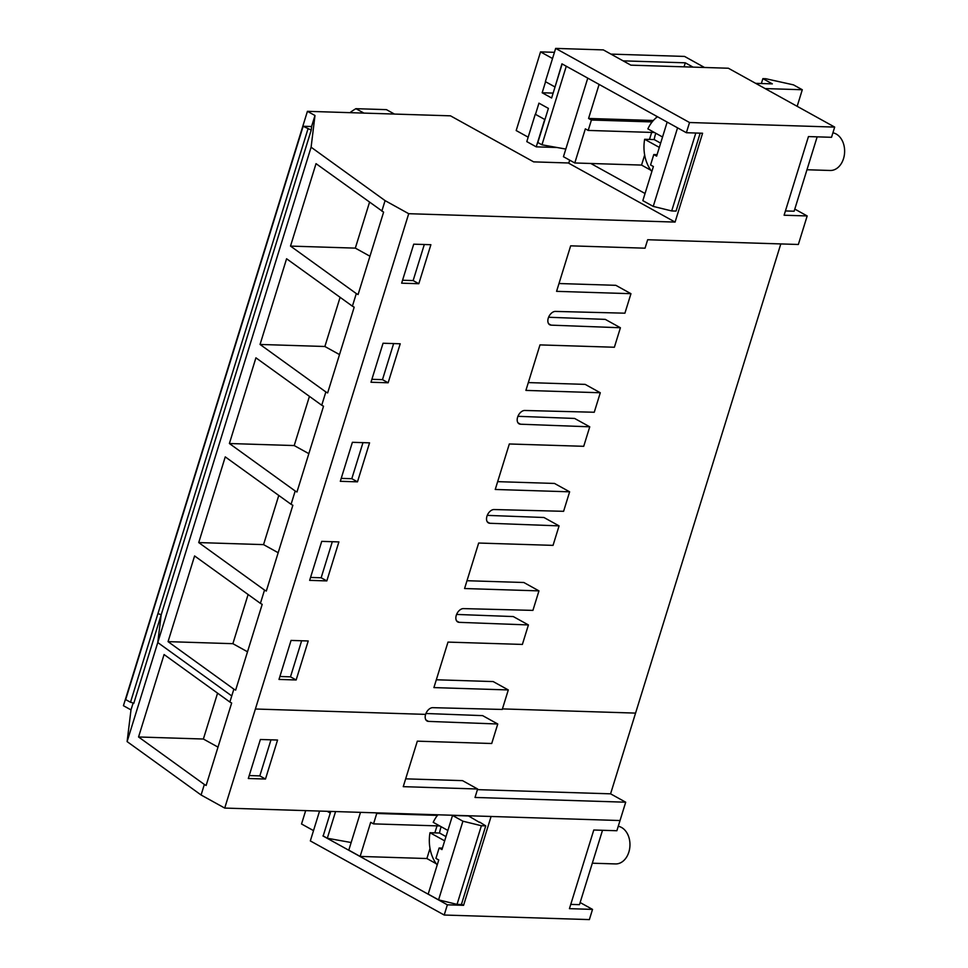 <?xml version="1.0" encoding="UTF-8"?>
<svg xmlns="http://www.w3.org/2000/svg" width="968" height="968" viewBox="0 0 968 968"><rect width="100%" height="100%" fill="white"/><g stroke="black" fill="none" stroke-linecap="round" stroke-linejoin="round"><path stroke-width="1.45" d="M568.821 162.987L533.658 161.874L450.483 115.833L307.425 111.32L123.432 705.708L130.995 709.895L127.11 741.597L201.09 794.994L204.345 784.467L206.136 785.459L231.654 703.022L229.864 702.03L231.751 695.931L233.857 689.143L235.647 690.124L262.195 604.347L260.404 603.366L264.518 590.069L266.309 591.061L292.856 505.284L291.078 504.304L295.192 491.006L296.97 491.998L323.53 406.221L321.739 405.241L325.853 391.943L327.644 392.935L354.191 307.159L352.4 306.178L356.309 293.582L358.087 294.562L383.606 212.137L316.028 163.653L290.509 246.09L355.329 248.123L369.522 202.264M369.957 256.23L355.329 248.123M201.09 794.994L224.721 808.074L408.714 213.698L385.082 200.618L381.828 211.145M356.309 293.582L290.509 246.09M127.11 741.597L311.103 147.209L385.082 200.618M233.857 689.143L168.057 641.639L194.592 555.947L260.404 603.366M264.518 590.069L198.73 542.576L225.254 456.884L291.078 504.304M295.192 491.006L229.392 443.513L255.927 357.821L321.739 405.241M325.853 391.943L260.053 344.451L286.589 258.758L352.4 306.178M548.59 317.25L605.29 319.379L620.415 327.753L551.167 325.151A7.405 4.719 -61 0 1 549.727 324.764A7.405 4.719 -61 0 1 548.275 318.121A7.405 4.719 -61 0 1 548.396 317.77A7.405 4.719 -61 0 1 555.426 311.418L624.917 313.184L630.955 293.691L556.576 291.344L570.66 245.836L645.039 248.183L647.665 239.737L798.346 244.481L807.179 215.949L784.104 215.223L808.449 136.573L831.524 137.299L834.682 127.086L689.531 122.513L555.656 48.4L603.342 49.9L630.882 65.159L728.36 68.232L834.682 127.086M569.704 160.168L568.748 163.229L675.083 222.083L408.714 213.698M425.932 713.501L482.633 715.63L497.758 724.004L428.509 721.402A7.405 4.719 -61 0 1 427.069 721.015A7.405 4.719 -61 0 1 425.618 714.372A7.405 4.719 -61 0 1 425.738 714.033A7.405 4.719 -61 0 1 432.756 707.668L502.259 709.447L508.297 689.942L433.906 687.595L447.99 642.099L522.381 644.434L528.419 624.941L459.171 622.339A7.405 4.719 -61 0 1 457.731 621.952A7.405 4.719 -61 0 1 456.279 615.309A7.405 4.719 -61 0 1 456.4 614.97A7.405 4.719 -61 0 1 463.43 608.606L532.92 610.385L538.958 590.879L464.579 588.532L478.664 543.036L553.043 545.371L559.081 525.878L489.844 523.277A7.405 4.719 -61 0 1 488.404 522.889A7.405 4.719 -61 0 1 486.952 516.246A7.405 4.719 -61 0 1 487.061 515.896A7.405 4.719 -61 0 1 494.091 509.543L563.594 511.31L569.632 491.817L495.241 489.469L509.325 443.973L583.716 446.309L589.754 426.815L520.506 424.214A7.405 4.719 -61 0 1 519.066 423.827A7.405 4.719 -61 0 1 517.614 417.184A7.405 4.719 -61 0 1 517.735 416.833A7.405 4.719 -61 0 1 524.753 410.48L594.255 412.247L600.293 392.754L525.902 390.406L539.987 344.898L614.377 347.246L620.415 327.753M278.99 679.427L296.147 679.972L308.223 640.973L291.053 640.429L278.99 679.427M321.727 541.366L309.651 580.364L326.821 580.909L338.885 541.911L321.727 541.366M413.723 244.178L401.647 283.176L418.817 283.721L430.881 244.71L413.723 244.178M352.388 442.303L340.312 481.302L357.482 481.846L369.558 442.848L352.388 442.303M388.144 382.784L400.22 343.785L383.05 343.241L370.986 382.239L388.144 382.784L382.481 379.637L371.894 379.311M307.425 111.32L314.987 115.507L311.103 147.209M311.575 126.53L314.987 115.507M311.672 126.53L311.236 130.075L133.766 703.397A2.807 0.665 17.2 0 0 130.498 702.26L125.671 699.586L303.141 126.263L311.672 126.53M794.801 209.088L807.179 215.949M580.135 902.539L592.525 909.4L569.438 908.662L593.783 830.012L616.87 830.738L625.703 802.206L610.578 793.833L780.801 243.936M558.996 283.527L615.842 285.318L630.955 293.691M418.817 283.721L413.142 280.575L402.555 280.248M413.142 280.575L424.311 244.505M130.995 709.895L133.112 703.058M311.236 130.075L303.141 126.263M130.498 702.26L307.969 128.938M600.293 392.754L585.168 384.381L528.322 382.59M589.754 426.815L574.629 418.442L517.928 416.313M569.632 491.817L554.507 483.443L497.661 481.653M559.081 525.878L543.968 517.505L487.267 515.375M538.958 590.879L523.845 582.506L466.999 580.715M528.419 624.941L513.294 616.568L456.594 614.438M508.297 689.942L493.172 681.569L436.326 679.778M394.436 114.067L386.45 109.638L355.921 108.682L363.92 113.099M349.98 112.663A47.662 30.371 -61 0 1 355.921 108.682M339.514 354.591L324.873 346.496L340.107 297.309M260.053 344.451L324.873 346.496M382.481 379.637L393.637 343.567M308.84 453.653L294.212 445.558L309.433 396.372M229.392 443.513L294.212 445.558M357.482 481.846L351.808 478.7L341.22 478.374M351.808 478.7L362.976 442.642M278.179 552.728L263.55 544.621L278.772 495.434M198.73 542.576L263.55 544.621M326.821 580.909L321.146 577.775L310.559 577.436M321.146 577.775L332.314 541.705M247.518 651.791L232.877 643.684L248.111 594.497M168.057 641.639L232.877 643.684M296.147 679.972L290.485 676.838L279.897 676.499M290.485 676.838L301.641 640.768M229.864 702.03L164.076 654.537L138.557 736.975L203.377 739.02L217.57 693.149M203.377 739.02L218.006 747.115M204.345 784.467L138.557 736.975M461.506 904.185L463.575 905.334L491.091 816.472L224.721 808.074M625.703 802.206L475.022 797.45L477.635 789.005L403.245 786.657L417.329 741.161L491.72 743.509L497.758 724.004M277.562 740.036L260.392 739.491L248.316 778.49L265.486 779.034L277.562 740.036M405.665 778.841L462.51 780.631L477.635 789.005M610.578 793.833L477.442 789.634M265.486 779.034L259.811 775.9L249.224 775.562M259.811 775.9L270.979 739.83M555.063 86.866L561.948 63.84L686.372 132.725L702.587 133.233L675.083 222.083M590.807 163.483L645.051 193.515M686.372 132.725L689.531 122.513M554.821 86.866L545.371 81.627L555.656 48.4M468.185 815.746L479.547 822.437M330.306 812.926L323.179 835.941M322.937 835.941L447.361 904.814L463.575 905.334M447.361 904.814L444.203 915.026L310.329 840.914L319.561 811.063M592.525 909.4L589.367 919.6L444.203 915.026M330.064 812.914L327.16 811.305M536.248 146.846L544.73 119.463L535.268 114.236L526.798 141.618L536.248 146.846L557.024 147.499M765.107 88.572L802.29 89.746L793.482 84.869L765.749 78.723L762.881 78.638L772.331 83.865L755.657 83.345M704.498 67.47L684.545 56.422L610.929 54.111M554.434 52.32L540.543 51.885L552.522 58.516M623.126 60.851L685.296 62.811L693.064 67.119M540.543 51.885L516.186 130.547L528.177 137.178M817.161 136.839L794.135 211.218L785.423 210.939M700.179 133.148L676.051 211.072L671.695 210.939L653.243 206.402L642.837 200.654L653.4 166.52L650.569 164.959L653.787 154.553L656.619 156.126L667.158 122.089M587.77 78.13L563.449 156.707L574.786 162.975L641.554 165.08L650.847 170.235M574.786 162.975L585.35 128.853L588.193 130.426L591.412 120.02L652.117 121.932M599.107 84.41L588.568 118.459L591.412 120.02M656.195 117.757L656.655 116.269M588.568 118.459L653.34 120.492M641.554 165.08L644.664 155.013M649.492 139.428L651.658 132.422M653.243 206.402L677.564 127.837M671.695 210.939L695.81 133.015M797.16 106.323L802.29 89.746M761.368 83.514L762.881 78.638M545.577 81.748L542.165 92.759L551.615 97.998L562.154 63.961M535.486 114.357L538.946 103.165L548.396 108.392L537.833 142.526L541.959 144.813L566.28 66.235M542.165 92.759L553.127 93.109M684.049 66.828L685.296 62.811M588.193 130.426L654.441 132.507M653.787 154.553L657.078 154.662M541.959 144.813L565.808 149.072M452.528 815.443L441.965 849.577L439.133 848.004L435.915 858.398L438.746 859.971L428.183 894.105L438.577 899.853L457.041 904.378L461.397 904.523L485.742 825.873L481.386 825.728L462.922 821.203L452.528 815.443L468.548 815.951M485.742 825.873L479.656 822.098M305.67 810.627L301.532 823.986L313.511 830.617M602.507 830.29L579.481 904.669L570.769 904.39M360.495 812.358L348.795 850.146L360.132 856.426L426.888 858.531L436.193 863.686M360.132 856.426L370.696 822.304L373.527 823.877L376.746 813.471L437.463 815.383M375.596 812.83L376.746 813.471M426.888 858.531L430.01 848.464M434.838 832.879L437.004 825.873M438.577 899.853L462.922 821.203M457.041 904.378L481.386 825.728M335.569 811.571L327.305 838.252L323.179 835.965L330.778 811.414M373.527 823.877L439.787 825.958M439.133 848.004L442.424 848.101M327.305 838.252L351.154 842.523M806.973 169.751L830.169 170.477A18.924 13.867 -88.2 0 0 844.568 149.35A18.924 13.867 -88.2 0 0 832.904 132.822M655.784 133.257A33.638 24.648 -88.2 0 0 654.186 139.573L644.652 139.283A33.638 24.648 -88.2 0 0 651.851 171.554M657.514 116.741A33.638 24.648 -88.2 0 0 647.87 128.877L662.548 136.996M659.329 147.402L644.652 139.283M660.636 143.143L654.186 139.573M592.319 863.202L615.503 863.928A18.924 13.867 -88.2 0 0 629.902 842.801A18.924 13.867 -88.2 0 0 618.25 826.273M441.13 826.708A33.638 24.648 -88.2 0 0 439.532 833.024L429.998 832.722A33.638 24.648 -88.2 0 0 437.197 864.993M437.935 814.802A33.638 24.648 -88.2 0 0 433.216 822.328L447.881 830.447M444.663 840.841L429.998 832.722M445.982 836.594L439.532 833.024M157.905 613.724A2.807 0.665 17.2 0 1 161.172 614.861L157.772 642.534L231.751 695.931M425.618 714.372L255.383 709.012M548.638 323.748L551.167 325.151M502.428 708.903L635.565 713.101M517.977 422.81L520.506 424.214M487.303 521.873L489.844 523.277M456.642 620.936L459.171 622.339M620.028 820.537L491.091 816.472M425.981 719.998L428.509 721.402"/></g></svg>
